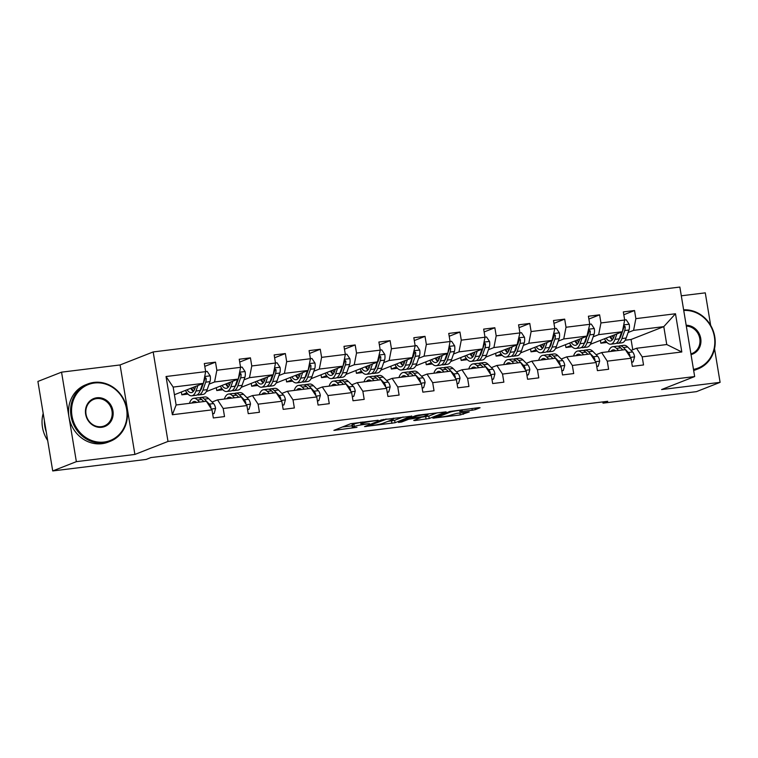 <?xml version="1.0" encoding="UTF-8"?>
<svg xmlns="http://www.w3.org/2000/svg" width="758" height="758" viewBox="0 0 758 758"><rect width="100%" height="100%" fill="white"/><g stroke="black" fill="none" stroke-linecap="round" stroke-linejoin="round"><path stroke-width="1.14" d="M378.147 420.235L350.793 423.684L333.89 430.373L356.971 427.322A7.732 0.73 170.6 0 1 352.309 427.417A7.732 0.73 170.6 0 1 352.906 427.019L354.299 426.479A7.732 0.73 170.6 0 1 364.304 424.442L369.516 423.627L365.602 423.93A7.732 0.73 170.6 0 1 360.941 424.025A7.732 0.73 170.6 0 1 361.547 423.637L362.94 423.087A7.732 0.73 170.6 0 1 372.936 421.05L378.147 420.235M472.272 410.23L475.399 409.595L480.089 407.747L478.819 407.662L449.769 411.49L432.865 418.179L460.248 414.948L469.23 411.964L456.676 413.366L450.745 415.1A6.462 0.606 170.6 0 1 443.648 416.635A6.462 0.606 170.6 0 1 438.484 416.881A6.462 0.606 170.6 0 1 438.986 416.549L449.987 412.229A6.462 0.606 170.6 0 1 457.083 410.703A6.462 0.606 170.6 0 1 462.247 410.448A6.462 0.606 170.6 0 1 461.745 410.779L459.718 411.622L461.177 411.594L472.272 410.23L471.988 408.496M661.573 389.555L720.1 382.345L696.45 391.64L603.008 403.152L607.736 401.295L150.899 457.576L146.161 459.433L52.719 470.945L76.359 461.65L134.896 454.44L168.001 441.44L694.669 376.555L661.573 389.555M411.755 416.17L381.435 419.904L364.541 426.593L395.051 422.737L411.727 415.99M418.729 415.062L446.111 411.84L429.208 418.52L414.986 420.529L413.726 420.434L420.69 417.649L419.231 417.677L408.742 419.221L401.693 421.988L398.481 422.452L415.602 415.697L418.729 415.062M720.1 382.345L714.538 348.727M710.663 325.371L705.281 292.853L681.3 295.8M134.896 454.44L120.077 364.949L61.55 372.159L76.359 461.65M61.55 372.159L37.9 381.445L52.719 470.945M631.063 350.414L636.54 348.263L666.756 344.539L681.812 351.977L642.197 356.857L643.533 364.958L632.343 366.341L630.997 358.24L607.272 361.159L608.617 369.26L597.427 370.643L596.082 362.542L572.356 365.46L573.702 373.561L562.512 374.945L561.166 366.844L537.441 369.762L538.777 377.863L527.587 379.246L526.251 371.145L502.526 374.064L503.862 382.165L492.672 383.548L491.326 375.447L467.601 378.365L468.946 386.466L457.756 387.85L456.411 379.749L432.685 382.667L434.031 390.768L422.841 392.151L421.495 384.05L397.77 386.968L399.106 395.07L387.916 396.453L386.58 388.352L362.855 391.27L364.191 399.371L353.001 400.755L351.665 392.653L327.93 395.572L329.275 403.673L318.085 405.056L316.74 396.955L293.014 399.873L294.36 407.975L283.17 409.358L281.824 401.257L258.099 404.175L259.444 412.276L248.245 413.66L246.909 405.558L223.184 408.477L224.52 416.578L213.33 417.961L211.994 409.86L172.369 414.74L166.04 376.518L205.664 371.638L204.319 363.537L215.509 362.153L216.854 370.264L240.58 367.336L239.234 359.235L250.434 357.852L251.77 365.962L275.495 363.035L274.159 354.934L285.349 353.55L286.685 361.661L310.42 358.733L309.075 350.632L320.264 349.249L321.61 357.359L345.335 354.431L343.99 346.33L355.18 344.947L356.525 353.057L380.251 350.13L378.905 342.029L390.105 340.645L391.441 348.756L415.166 345.828L413.83 337.727L425.02 336.344L426.356 344.454L450.081 341.526L448.745 333.425L459.935 332.042L461.281 340.152L485.006 337.225L483.661 329.124L494.851 327.74L496.196 335.851L519.922 332.923L518.576 324.822L529.776 323.439L531.112 331.549L554.837 328.621L553.501 320.52L564.691 319.137L566.027 327.248L589.752 324.32L588.416 316.219L599.606 314.835L600.952 322.946L624.677 320.018L623.332 311.917L634.522 310.534L635.867 318.644L675.482 313.755L681.812 351.977M636.54 348.263L642.197 356.857M168.001 441.44L153.182 351.939L679.86 287.055L694.669 376.555M593.182 336.808L598.659 334.657L622.384 331.739L590.397 344.303M586.228 339.546L585.489 339.83M571.03 345.515L565.932 347.515L565.459 344.682M572.072 346.757L565.932 347.515M622.384 331.739L624.677 320.018M598.659 334.657L600.952 322.946M596.148 354.716L601.625 352.565L625.35 349.637L630.997 358.24M601.625 352.565L607.272 361.159M558.267 341.109L563.744 338.959L587.469 336.04L555.472 348.604M551.303 343.848L550.573 344.132M536.105 349.817L531.017 351.816L530.543 348.983M537.157 351.058L531.017 351.816M584.219 343.459A15.634 6.282 83 0 0 585.896 340.484L589.752 324.32M563.744 338.959L566.027 327.248M561.233 359.017L566.7 356.866L590.425 353.939L596.082 362.542M566.7 356.866L572.356 365.46M523.352 345.411L528.819 343.26L552.544 340.342L520.557 352.906M516.388 348.149L515.648 348.434M501.19 354.119L496.092 356.118L495.628 353.285M502.232 355.36L496.092 356.118M549.304 347.761A15.634 6.282 83 0 0 550.981 344.786L554.837 328.621M528.819 343.26L531.112 331.549M526.308 363.319L531.784 361.168L555.51 358.24L561.166 366.844M531.784 361.168L537.441 369.762M488.427 349.713L493.903 347.571L517.629 344.644L485.641 357.207M481.472 352.451L480.733 352.735M466.274 358.42L461.177 360.42L460.712 357.587M467.316 359.662L461.177 360.42M514.388 352.063A15.634 6.282 83 0 0 516.065 349.087L519.922 332.923M493.903 347.571L496.196 335.851M491.392 367.621L496.869 365.47L520.594 362.542L526.251 371.145M496.869 365.47L502.526 374.064M453.511 354.014L458.988 351.873L482.713 348.945L450.726 361.509M446.557 356.753L445.818 357.037M431.359 362.722L426.261 364.721L425.788 361.888M432.401 363.963L426.261 364.721M479.463 356.364A15.634 6.282 83 0 0 481.141 353.389L482.694 348.955L485.006 337.225M458.988 351.873L461.281 340.152M456.477 371.922L461.954 369.771L485.679 366.844L491.326 375.447M461.954 369.771L467.601 378.365M418.596 358.316L424.073 356.175L447.798 353.247L415.801 365.811M411.641 361.054L410.902 361.339M396.434 367.024L391.346 369.023L390.872 366.19M397.486 368.265L391.346 369.023M447.798 353.247L450.081 341.526M424.073 356.175L426.356 344.454M421.562 376.224L427.029 374.073L450.754 371.145L456.411 379.749M427.029 374.073L432.685 382.667M383.681 362.618L389.148 360.476L412.873 357.549L380.886 370.112M376.717 365.356L375.977 365.64M361.519 371.325L356.421 373.324L355.957 370.491M362.561 372.566L356.421 373.324M409.633 364.968A15.634 6.282 83 0 0 411.31 361.992L415.166 345.828M389.148 360.476L391.441 348.756M386.637 380.525L392.113 378.375L415.839 375.447L421.495 384.05M392.113 378.375L397.77 386.968M348.756 366.919L354.232 364.778L377.958 361.85L345.97 374.414M341.801 369.658L341.062 369.942M326.603 375.627L321.506 377.626L321.041 374.793M327.646 376.868L321.506 377.626M374.717 369.269A15.634 6.282 83 0 0 376.394 366.294L380.251 350.13M354.232 364.778L356.525 353.057M351.721 384.827L357.198 382.676L380.923 379.749L386.58 388.352M357.198 382.676L362.855 391.27M313.84 371.221L319.317 369.08L343.042 366.152L311.055 378.716M306.886 373.959L306.147 374.244M291.688 379.929L286.59 381.928L286.117 379.095M292.73 381.17L286.59 381.928M339.792 373.571A15.634 6.282 83 0 0 341.47 370.596L343.023 366.161L345.335 354.431M319.317 369.08L321.61 357.359M316.806 389.129L322.283 386.978L346.008 384.05L351.665 392.653M322.283 386.978L327.93 395.572M278.925 375.523L284.402 373.381L308.127 370.454L276.13 383.017M271.97 378.261L271.231 378.545M256.763 384.23L251.675 386.229L251.201 383.396M257.815 385.471L251.675 386.229M304.877 377.872A15.634 6.282 83 0 0 306.554 374.897L308.108 370.463L310.42 358.733M284.402 373.381L286.685 361.661M281.891 393.43L287.358 391.28L311.083 388.352L316.74 396.955M287.358 391.28L293.014 399.873M244.01 379.824L249.477 377.683L273.212 374.755L241.215 387.319M237.046 382.563L236.316 382.847M221.848 388.532L216.76 390.531L216.286 387.698M222.89 389.773L216.76 390.531M273.212 374.755L275.495 363.035M249.477 377.683L251.77 365.962M246.966 397.732L252.442 395.581L276.168 392.653L281.824 401.257M252.442 395.581L258.099 404.175M209.085 384.126L214.561 381.985L238.287 379.057L206.299 391.621M202.13 386.864L201.391 387.149M186.932 392.834L181.835 394.833L181.37 392M187.975 394.075L181.835 394.833M238.287 379.057L240.58 367.336M214.561 381.985L216.854 370.264M212.05 402.034L217.527 399.883L241.252 396.955L246.909 405.558M217.527 399.883L223.184 408.477M166.04 376.518L173.156 387.082L203.371 383.359L174.425 394.729M203.371 383.359L205.664 371.638M120.077 364.949L153.182 351.939M602.8 401.901L603.008 403.152M666.756 344.539L663.79 326.641L633.574 330.355L628.098 332.506M632.759 349.741L631.063 339.489L663.79 326.641L675.482 313.755M173.156 387.082L176.121 404.98L206.337 401.257L211.994 409.86M621.143 335.244L620.404 335.529M605.945 341.214L600.848 343.213L600.383 340.38M631.063 339.489L625.189 340.219M606.987 342.455L600.848 343.213M176.121 404.98L172.369 414.74M633.574 330.355L635.867 318.644M204.793 366.37L215.509 362.153M239.708 362.068L250.434 357.852M274.623 357.767L285.349 353.55M309.539 353.465L320.264 349.249M344.464 349.163L355.18 344.947M379.379 344.862L390.105 340.645M414.294 340.56L425.02 336.344M449.21 336.258L459.935 332.042M484.135 331.957L494.851 327.74M519.05 327.655L529.776 323.439M553.965 323.353L564.691 319.137M588.881 319.052L599.606 314.835M623.806 314.75L634.522 310.534M360.685 422.49A7.732 0.73 170.6 0 0 353.901 424.054L354.299 426.479M352.309 427.417L351.911 425.001A7.732 0.73 170.6 0 1 352.508 424.603L353.901 424.054M342.303 427.01L352.044 425.816M387.783 421.41L394.643 420.311L403.133 416.985M385.68 419.487L368.824 425.693L372.898 425.361A7.732 0.73 170.6 0 0 382.904 423.334L392.928 419.392A7.732 0.73 170.6 0 0 393.525 418.994A7.732 0.73 170.6 0 0 388.863 419.089L385.623 419.136M437.3 412.769L428.81 416.104L429.208 418.52M420.643 417.364L428.81 416.104M427.531 415.005A6.462 0.606 170.6 0 0 428.033 414.673A6.462 0.606 170.6 0 0 422.869 414.929A6.462 0.606 170.6 0 0 415.782 416.455L411.897 417.98L413.167 418.075L423.656 416.53L427.531 415.005M195.659 386.391L194.863 388.655A15.634 6.282 83 0 1 191.357 392.625A15.634 6.282 83 0 1 187.074 389.764M197.895 385.509L195.971 391.024A18.836 7.571 83 0 1 191.746 395.809A18.836 7.571 83 0 1 185.454 390.398M205.655 371.581L207.18 371.392L210.222 375.959A6.528 2.625 83 0 1 209.957 381.644L207.171 389.64A18.836 7.571 83 0 1 202.936 394.425L198.691 394.956A18.836 7.571 -97 0 0 202.917 390.162L205.702 382.165A6.528 2.625 -97 0 0 206.157 378.337L204.613 377.02M200.311 390.578A15.634 6.282 83 0 1 200.216 390.522A18.836 7.571 83 0 1 196 395.278L191.746 395.809M190.76 388.314A15.634 6.282 -97 0 0 193.366 391.441M191.651 387.963A18.836 7.571 -97 0 0 193.442 391.355M197.307 394.814A18.836 7.571 -97 0 0 198.691 394.956M203.352 383.368L201.808 387.802A15.634 6.282 83 0 1 200.121 390.777M194.503 389.574A15.634 6.282 83 0 1 193.119 387.385M202.613 383.652L200.226 390.493L195.971 391.024M206.157 378.337L204.793 378.877A3.326 1.336 83 0 1 204.594 379.796L203.4 383.235M212.619 413.669L214.154 413.48L215.585 408.373A6.528 2.625 -97 0 0 213.585 403.578L208.649 398.613A18.836 7.571 -97 0 0 204.944 396.946L200.69 397.467A18.836 7.571 -97 0 0 199.382 397.931M199.553 402.091L197.459 399.987A18.836 7.571 -97 0 0 193.745 398.32A18.836 7.571 -97 0 0 189.443 403.341M196.739 402.441A15.634 6.282 -97 0 0 194.143 401.503A15.634 6.282 -97 0 0 191.85 403.048M212.676 414.001L214.154 413.48M210.828 408.088L210.913 407.122A6.528 2.625 -97 0 0 209.341 404.099L204.395 399.134A18.836 7.571 -97 0 0 200.69 397.467M193.745 398.32L197.999 397.798A18.836 7.571 83 0 1 201.713 399.466L203.807 401.569M94.409 383.017A30.045 27.364 68.6 0 0 71.991 415.896A30.045 27.364 68.6 0 0 104.187 442.037A30.045 27.364 68.6 0 0 126.605 409.168A30.045 27.364 68.6 0 0 94.409 383.017M104.017 442.88A30.784 28.037 -111.4 0 1 71.792 419.534A30.784 28.037 -111.4 0 1 87.757 383.984A30.784 28.037 -111.4 0 1 94.011 382.402A30.784 28.037 -111.4 0 1 126.235 405.748A30.784 28.037 -111.4 0 1 110.27 441.298A30.784 28.037 -111.4 0 1 104.017 442.88M96.853 397.77A15.018 13.682 -111.4 0 1 112.951 410.845A15.018 13.682 -111.4 0 1 101.743 427.285A15.018 13.682 -111.4 0 1 85.645 414.209A15.018 13.682 -111.4 0 1 96.853 397.77M101.335 426.669A14.288 13.009 68.6 0 0 104.234 425.939A14.288 13.009 68.6 0 0 111.644 409.443A14.288 13.009 68.6 0 0 96.692 398.613A14.288 13.009 68.6 0 0 93.793 399.343A14.288 13.009 68.6 0 0 86.384 415.839A14.288 13.009 68.6 0 0 101.335 426.669M47.678 440.483A30.784 28.037 -111.4 0 1 43.187 413.404M46.266 431.975A30.784 28.037 -111.4 0 1 44.39 420.662M110.27 441.298L108.186 442.113A30.784 28.037 -111.4 0 1 101.942 443.695A30.784 28.037 -111.4 0 1 69.717 420.349A30.784 28.037 -111.4 0 1 85.682 384.808L87.757 383.984M686.18 325.267A15.018 13.682 -111.4 0 1 700.733 338.438A15.018 13.682 -111.4 0 1 691.04 354.592M690.917 353.891A14.288 13.009 68.6 0 0 692.016 353.522A14.288 13.009 68.6 0 0 699.662 338.011A14.288 13.009 68.6 0 0 686.322 326.111M683.631 309.832A30.784 28.037 -111.4 0 1 714.263 334.306A30.784 28.037 -111.4 0 1 698.052 368.881L695.967 369.696A30.784 28.037 -111.4 0 1 693.665 370.482M698.052 368.881A30.784 28.037 -111.4 0 1 693.617 370.179M693.485 369.392A30.045 27.364 68.6 0 0 714.387 336.751A30.045 27.364 68.6 0 0 683.735 310.467M230.574 382.089L229.778 384.353A15.634 6.282 83 0 1 226.272 388.323A15.634 6.282 83 0 1 221.99 385.462M232.81 381.208L230.896 386.722A18.836 7.571 83 0 1 226.661 391.507A18.836 7.571 83 0 1 220.37 386.097M240.57 367.279L242.096 367.09L245.137 371.657A6.528 2.625 83 0 1 244.872 377.342L242.086 385.339A18.836 7.571 83 0 1 237.86 390.124L233.606 390.654A18.836 7.571 -97 0 0 237.832 385.86L240.618 377.863A6.528 2.625 -97 0 0 241.072 374.035L239.528 372.718M235.226 386.277A15.634 6.282 83 0 1 235.141 386.22A18.836 7.571 83 0 1 230.915 390.976L226.661 391.507M225.676 384.012A15.634 6.282 -97 0 0 228.281 387.139M226.566 383.662A18.836 7.571 -97 0 0 228.357 387.054M232.223 390.512A18.836 7.571 -97 0 0 233.606 390.654M238.268 379.066L236.723 383.501A15.634 6.282 83 0 1 235.046 386.476M229.418 385.272A15.634 6.282 83 0 1 228.035 383.084M237.529 379.351L235.141 386.192L230.896 386.722M241.072 374.035L239.708 374.575A3.326 1.336 83 0 1 239.509 375.494L238.315 378.934M265.489 377.787L264.703 380.052A15.634 6.282 83 0 1 261.188 384.022A15.634 6.282 83 0 1 256.915 381.16M267.735 376.906L265.812 382.42A18.836 7.571 83 0 1 261.586 387.205A18.836 7.571 83 0 1 255.285 381.795M275.486 362.978L277.021 362.788L280.053 367.355A6.528 2.625 83 0 1 279.797 373.04L277.002 381.037A18.836 7.571 83 0 1 272.776 385.822L268.522 386.353A18.836 7.571 -97 0 0 272.747 381.558L275.542 373.561A6.528 2.625 -97 0 0 275.988 369.733L274.443 368.416M272.444 375.049L270.066 381.89A18.836 7.571 83 0 1 265.84 386.675L261.586 387.205M260.591 379.711A15.634 6.282 -97 0 0 263.206 382.837M261.482 379.36A18.836 7.571 -97 0 0 263.272 382.752M267.138 386.21A18.836 7.571 -97 0 0 268.522 386.353M273.183 374.765L271.639 379.199A15.634 6.282 83 0 1 269.962 382.174M264.334 380.971A15.634 6.282 83 0 1 262.95 378.782M275.988 369.733L274.623 370.274A3.326 1.336 83 0 1 274.434 371.193L273.231 374.632M247.534 409.367L249.069 409.178L250.51 404.071A6.528 2.625 -97 0 0 248.51 399.276L243.564 394.312A18.836 7.571 -97 0 0 239.86 392.644L235.605 393.165A18.836 7.571 -97 0 0 234.298 393.629M234.468 397.789L232.374 395.685A18.836 7.571 -97 0 0 228.67 394.018A18.836 7.571 -97 0 0 224.359 399.04M231.654 398.139A15.634 6.282 -97 0 0 229.058 397.201A15.634 6.282 -97 0 0 226.765 398.746M247.591 409.699L249.069 409.178M245.744 403.787L245.838 402.82A6.528 2.625 -97 0 0 244.256 399.798L239.32 394.833A18.836 7.571 -97 0 0 235.605 393.165M228.67 394.018L232.914 393.497A18.836 7.571 83 0 1 236.629 395.164L238.723 397.268M282.459 405.066L283.985 404.876L285.425 399.769A6.528 2.625 -97 0 0 283.426 394.975L278.489 390.01A18.836 7.571 -97 0 0 274.775 388.342L270.521 388.863A18.836 7.571 -97 0 0 269.213 389.328M269.384 393.487L267.299 391.384A18.836 7.571 -97 0 0 263.585 389.716A18.836 7.571 -97 0 0 259.274 394.738M266.57 393.838A15.634 6.282 -97 0 0 263.974 392.9A15.634 6.282 -97 0 0 261.681 394.444M282.507 405.397L283.985 404.876M280.668 399.485L280.754 398.519A6.528 2.625 -97 0 0 279.171 395.496L274.235 390.531A18.836 7.571 -97 0 0 270.521 388.863M263.585 389.716L267.839 389.195A18.836 7.571 83 0 1 271.544 390.863L273.638 392.966M300.405 373.486L299.618 375.75A15.634 6.282 83 0 1 296.113 379.72A15.634 6.282 83 0 1 291.83 376.859M302.65 372.604L300.727 378.119A18.836 7.571 83 0 1 296.501 382.904A18.836 7.571 83 0 1 290.2 377.493M310.41 358.676L311.936 358.487L314.977 363.054A6.528 2.625 83 0 1 314.712 368.739L311.917 376.735A18.836 7.571 83 0 1 307.691 381.52L303.437 382.051A18.836 7.571 -97 0 0 307.663 377.257L310.458 369.26A6.528 2.625 -97 0 0 310.903 365.432L309.359 364.115M307.369 370.747L304.981 377.588A18.836 7.571 83 0 1 300.755 382.373L296.501 382.904M295.516 375.409A15.634 6.282 -97 0 0 298.121 378.536M296.397 375.058A18.836 7.571 -97 0 0 298.188 378.45M302.063 381.909A18.836 7.571 -97 0 0 303.437 382.051M299.258 376.669A15.634 6.282 83 0 1 297.875 374.48M310.903 365.432L309.548 365.972A3.326 1.336 83 0 1 309.349 366.891L308.146 370.33M317.375 400.764L318.9 400.575L320.34 395.468A6.528 2.625 -97 0 0 318.341 390.673L313.405 385.708A18.836 7.571 -97 0 0 309.69 384.041L305.436 384.562A18.836 7.571 -97 0 0 304.138 385.026M304.309 389.186L302.215 387.082A18.836 7.571 -97 0 0 298.5 385.415A18.836 7.571 -97 0 0 294.199 390.436M301.495 389.536A15.634 6.282 -97 0 0 298.889 388.598A15.634 6.282 -97 0 0 296.596 390.143M317.431 401.096L318.9 400.575M315.584 395.183L315.669 394.217A6.528 2.625 -97 0 0 314.087 391.194L309.15 386.229A18.836 7.571 -97 0 0 305.436 384.562M298.5 385.415L302.755 384.893A18.836 7.571 83 0 1 306.469 386.561L308.563 388.664M335.33 369.184L334.534 371.448A15.634 6.282 83 0 1 331.028 375.418A15.634 6.282 83 0 1 326.745 372.557M337.566 368.303L335.642 373.817A18.836 7.571 83 0 1 331.417 378.602A18.836 7.571 83 0 1 325.116 373.192M345.326 354.374L346.851 354.185L349.893 358.752A6.528 2.625 83 0 1 349.627 364.437L346.832 372.434A18.836 7.571 83 0 1 342.607 377.219L338.362 377.749A18.836 7.571 -97 0 0 342.588 372.955L345.373 364.958A6.528 2.625 -97 0 0 345.819 361.13L344.284 359.813M342.284 366.446L339.897 373.287A18.836 7.571 83 0 1 335.671 378.071L331.417 378.602M330.431 371.107A15.634 6.282 -97 0 0 333.037 374.234M331.322 370.757A18.836 7.571 -97 0 0 333.113 374.149M336.978 377.607A18.836 7.571 -97 0 0 338.362 377.749M334.174 372.368A15.634 6.282 83 0 1 332.79 370.179M345.819 361.13L344.464 361.67A3.326 1.336 83 0 1 344.265 362.589L343.061 366.029M352.29 396.462L353.825 396.273L355.256 391.166A6.528 2.625 -97 0 0 353.256 386.372L348.32 381.407A18.836 7.571 -97 0 0 344.606 379.739L340.361 380.26A18.836 7.571 -97 0 0 339.053 380.724M339.224 384.884L337.13 382.781A18.836 7.571 -97 0 0 333.416 381.113A18.836 7.571 -97 0 0 329.114 386.135M336.41 385.235A15.634 6.282 -97 0 0 333.814 384.297A15.634 6.282 -97 0 0 331.521 385.841M352.347 396.794L353.825 396.273M350.499 390.882L350.584 389.915A6.528 2.625 -97 0 0 349.002 386.893L344.066 381.928A18.836 7.571 -97 0 0 340.361 380.26M333.416 381.113L337.67 380.592A18.836 7.571 83 0 1 341.384 382.259L343.478 384.363M370.245 364.882L369.449 367.147A15.634 6.282 83 0 1 365.943 371.117A15.634 6.282 83 0 1 361.661 368.255M372.481 364.001L370.567 369.516A18.836 7.571 83 0 1 366.332 374.3A18.836 7.571 83 0 1 360.041 368.89M380.241 350.073L381.767 349.883L384.808 354.45A6.528 2.625 83 0 1 384.543 360.135L381.757 368.132A18.836 7.571 83 0 1 377.531 372.917L373.277 373.448A18.836 7.571 -97 0 0 377.503 368.653L380.289 360.656A6.528 2.625 -97 0 0 380.743 356.829L379.199 355.511M374.897 369.07A15.634 6.282 83 0 1 374.812 369.013A18.836 7.571 83 0 1 370.586 373.77L366.332 374.3M365.347 366.806A15.634 6.282 -97 0 0 367.952 369.932M366.237 366.455A18.836 7.571 -97 0 0 368.028 369.847M371.894 373.306A18.836 7.571 -97 0 0 373.277 373.448M369.089 368.066A15.634 6.282 83 0 1 367.706 365.877M377.2 362.144L374.812 368.985L370.567 369.516M380.743 356.829L379.379 357.369A3.326 1.336 83 0 1 379.18 358.288L377.986 361.727M387.205 392.161L388.74 391.971L390.171 386.864A6.528 2.625 -97 0 0 388.181 382.07L383.235 377.105A18.836 7.571 -97 0 0 379.531 375.437L375.276 375.959A18.836 7.571 -97 0 0 373.969 376.423M374.139 380.582L372.045 378.479A18.836 7.571 -97 0 0 368.341 376.811A18.836 7.571 -97 0 0 364.029 381.833M371.325 380.933A15.634 6.282 -97 0 0 368.729 379.985A15.634 6.282 -97 0 0 366.436 381.539M387.262 392.492L388.74 391.971M385.415 386.58L385.509 385.614A6.528 2.625 -97 0 0 383.927 382.591L378.991 377.626A18.836 7.571 -97 0 0 375.276 375.959M368.341 376.811L372.585 376.29A18.836 7.571 83 0 1 376.3 377.958L378.394 380.061M405.16 360.581L404.374 362.845A15.634 6.282 83 0 1 400.859 366.815A15.634 6.282 83 0 1 396.586 363.954M407.406 359.699L405.483 365.214A18.836 7.571 83 0 1 401.257 369.999A18.836 7.571 83 0 1 394.956 364.589M415.157 345.771L416.692 345.582L419.724 350.149A6.528 2.625 83 0 1 419.468 355.834L416.673 363.831A18.836 7.571 83 0 1 412.447 368.615L408.192 369.146A18.836 7.571 -97 0 0 412.418 364.352L415.213 356.355A6.528 2.625 -97 0 0 415.659 352.527L414.114 351.21M409.813 364.769A15.634 6.282 83 0 1 409.727 364.712A18.836 7.571 83 0 1 405.511 369.468L401.257 369.999M400.262 362.504A15.634 6.282 -97 0 0 402.877 365.631M401.153 362.153A18.836 7.571 -97 0 0 402.943 365.546M406.809 369.004A18.836 7.571 -97 0 0 408.192 369.146M404.005 363.764A15.634 6.282 83 0 1 402.621 361.575M412.115 357.842L409.737 364.683L405.483 365.214M415.659 352.527L414.294 353.067A3.326 1.336 83 0 1 414.105 353.986L412.902 357.425M422.13 387.859L423.656 387.67L425.096 382.563A6.528 2.625 -97 0 0 423.097 377.768L418.16 372.803A18.836 7.571 -97 0 0 414.446 371.136L410.192 371.657A18.836 7.571 -97 0 0 408.884 372.121M409.055 376.281L406.961 374.177A18.836 7.571 -97 0 0 403.256 372.51A18.836 7.571 -97 0 0 398.945 377.531M406.241 376.631A15.634 6.282 -97 0 0 403.644 375.684A15.634 6.282 -97 0 0 401.352 377.238M422.178 388.191L423.656 387.67M420.33 382.278L420.425 381.312A6.528 2.625 -97 0 0 418.842 378.289L413.906 373.324A18.836 7.571 -97 0 0 410.192 371.657M403.256 372.51L407.51 371.989A18.836 7.571 83 0 1 411.215 373.656L413.309 375.76M440.076 356.279L439.289 358.543A15.634 6.282 83 0 1 435.784 362.514A15.634 6.282 83 0 1 431.501 359.652M442.321 355.398L440.398 360.912A18.836 7.571 83 0 1 436.172 365.697A18.836 7.571 83 0 1 429.871 360.287M450.072 341.47L451.607 341.28L454.648 345.847A6.528 2.625 83 0 1 454.383 351.532L451.588 359.529A18.836 7.571 83 0 1 447.362 364.314L443.108 364.844A18.836 7.571 -97 0 0 447.334 360.05L450.129 352.053A6.528 2.625 -97 0 0 450.574 348.225L449.03 346.908M447.04 353.541L444.652 360.382A18.836 7.571 83 0 1 440.426 365.166L436.172 365.697M435.177 358.202A15.634 6.282 -97 0 0 437.792 361.329M436.068 357.852A18.836 7.571 -97 0 0 437.859 361.244M441.734 364.702A18.836 7.571 -97 0 0 443.108 364.844M447.77 353.256L446.225 357.691A15.634 6.282 83 0 1 444.548 360.666M438.929 359.463A15.634 6.282 83 0 1 437.546 357.274M450.574 348.225L449.219 348.765A3.326 1.336 83 0 1 449.02 349.684L447.817 353.124M457.046 383.557L458.571 383.368L460.011 378.261A6.528 2.625 -97 0 0 458.012 373.467L453.076 368.502A18.836 7.571 -97 0 0 449.361 366.834L445.107 367.355A18.836 7.571 -97 0 0 443.8 367.82M443.98 371.979L441.886 369.876A18.836 7.571 -97 0 0 438.171 368.208A18.836 7.571 -97 0 0 433.87 373.23M441.165 372.33A15.634 6.282 -97 0 0 438.56 371.382A15.634 6.282 -97 0 0 436.267 372.936M457.102 383.889L458.571 383.368M455.255 377.977L455.34 377.01A6.528 2.625 -97 0 0 453.758 373.988L448.821 369.023A18.836 7.571 -97 0 0 445.107 367.355M438.171 368.208L442.426 367.687A18.836 7.571 83 0 1 446.14 369.354L448.234 371.458M475.001 351.977L474.205 354.242A15.634 6.282 83 0 1 470.699 358.212A15.634 6.282 83 0 1 466.416 355.35M477.237 351.096L475.313 356.611A18.836 7.571 83 0 1 471.088 361.395A18.836 7.571 83 0 1 464.787 355.985M484.997 337.168L486.522 336.978L489.564 341.545A6.528 2.625 83 0 1 489.298 347.23L486.503 355.227A18.836 7.571 83 0 1 482.278 360.012L478.023 360.543A18.836 7.571 -97 0 0 482.259 355.748L485.044 347.751A6.528 2.625 -97 0 0 485.49 343.924L483.955 342.607M481.955 349.239L479.568 356.08A18.836 7.571 83 0 1 475.342 360.865L471.088 361.395M470.102 353.901A15.634 6.282 -97 0 0 472.708 357.027M470.993 353.55A18.836 7.571 -97 0 0 472.774 356.942M476.649 360.401A18.836 7.571 -97 0 0 478.023 360.543M473.845 355.161A15.634 6.282 83 0 1 472.461 352.972M485.49 343.924L484.135 344.464A3.326 1.336 83 0 1 483.936 345.383L482.732 348.822M491.961 379.256L493.496 379.066L494.927 373.959A6.528 2.625 -97 0 0 492.927 369.165L487.991 364.2A18.836 7.571 -97 0 0 484.277 362.532L480.032 363.054A18.836 7.571 -97 0 0 478.724 363.518M478.895 367.677L476.801 365.574A18.836 7.571 -97 0 0 473.087 363.906A18.836 7.571 -97 0 0 468.785 368.928M476.081 368.028A15.634 6.282 -97 0 0 473.485 367.08A15.634 6.282 -97 0 0 471.192 368.634M492.018 379.587L493.496 379.066M490.17 373.675L490.255 372.709A6.528 2.625 -97 0 0 488.673 369.686L483.737 364.721A18.836 7.571 -97 0 0 480.032 363.054M473.087 363.906L477.341 363.385A18.836 7.571 83 0 1 481.055 365.053L483.149 367.156M509.916 347.676L509.12 349.94A15.634 6.282 83 0 1 505.614 353.91A15.634 6.282 83 0 1 501.332 351.049M512.152 346.794L510.229 352.309A18.836 7.571 83 0 1 506.003 357.094A18.836 7.571 83 0 1 499.712 351.684M519.912 332.866L521.438 332.677L524.479 337.244A6.528 2.625 83 0 1 524.214 342.929L521.428 350.926A18.836 7.571 83 0 1 517.202 355.71L512.948 356.241A18.836 7.571 -97 0 0 517.174 351.447L519.96 343.45A6.528 2.625 -97 0 0 520.414 339.622L518.87 338.305M516.871 344.937L514.483 351.778A18.836 7.571 83 0 1 510.257 356.563L506.003 357.094M505.017 349.599A15.634 6.282 -97 0 0 507.623 352.726M505.908 349.249A18.836 7.571 -97 0 0 507.699 352.641M511.565 356.099A18.836 7.571 -97 0 0 512.948 356.241M508.76 350.859A15.634 6.282 83 0 1 507.377 348.671M520.414 339.622L519.05 340.162A3.326 1.336 83 0 1 518.851 341.081L517.657 344.52M526.876 374.954L528.411 374.765L529.842 369.658A6.528 2.625 -97 0 0 527.843 364.863L522.906 359.898A18.836 7.571 -97 0 0 519.202 358.231L514.947 358.752A18.836 7.571 -97 0 0 513.64 359.216M513.81 363.376L511.716 361.272A18.836 7.571 -97 0 0 508.002 359.605A18.836 7.571 -97 0 0 503.7 364.626M510.996 363.726A15.634 6.282 -97 0 0 508.4 362.779A15.634 6.282 -97 0 0 506.107 364.333M526.933 375.286L528.411 374.765M525.086 369.373L525.18 368.407A6.528 2.625 -97 0 0 523.598 365.384L518.652 360.42A18.836 7.571 -97 0 0 514.947 358.752M508.002 359.605L512.256 359.084A18.836 7.571 83 0 1 515.971 360.751L518.065 362.855M544.831 343.374L544.045 345.639A15.634 6.282 83 0 1 540.53 349.609A15.634 6.282 83 0 1 536.257 346.747M547.077 342.493L545.154 348.007A18.836 7.571 83 0 1 540.928 352.792A18.836 7.571 83 0 1 534.627 347.382M554.828 328.565L556.363 328.375L559.395 332.942A6.528 2.625 83 0 1 559.129 338.627L556.344 346.624A18.836 7.571 83 0 1 552.118 351.409L547.863 351.939A18.836 7.571 -97 0 0 552.089 347.145L554.884 339.148A6.528 2.625 -97 0 0 555.33 335.32L553.785 334.003M549.484 347.562A15.634 6.282 83 0 1 549.398 347.505A18.836 7.571 83 0 1 545.173 352.262L540.928 352.792M539.933 345.297A15.634 6.282 -97 0 0 542.548 348.424M540.824 344.947A18.836 7.571 -97 0 0 542.614 348.339M546.48 351.797A18.836 7.571 -97 0 0 547.863 351.939M543.675 346.558A15.634 6.282 83 0 1 542.292 344.369M551.786 340.636L549.408 347.477L545.154 348.007M555.33 335.32L553.965 335.86A3.326 1.336 83 0 1 553.776 336.779L552.573 340.219M561.801 370.653L563.327 370.463L564.767 365.356A6.528 2.625 -97 0 0 562.768 360.562L557.831 355.597A18.836 7.571 -97 0 0 554.117 353.929L549.863 354.45A18.836 7.571 -97 0 0 548.555 354.915M548.726 359.074L546.632 356.971A18.836 7.571 -97 0 0 542.927 355.303A18.836 7.571 -97 0 0 538.616 360.325M545.912 359.425A15.634 6.282 -97 0 0 543.315 358.477A15.634 6.282 -97 0 0 541.023 360.031M561.849 370.984L563.327 370.463M560.001 365.072L560.096 364.105A6.528 2.625 -97 0 0 558.513 361.083L553.577 356.118A18.836 7.571 -97 0 0 549.863 354.45M542.927 355.303L547.181 354.782A18.836 7.571 83 0 1 550.886 356.45L552.98 358.553M579.747 339.072L578.96 341.337A15.634 6.282 83 0 1 575.455 345.307A15.634 6.282 83 0 1 571.172 342.445M581.992 338.191L580.069 343.706A18.836 7.571 83 0 1 575.843 348.49A18.836 7.571 83 0 1 569.542 343.08M589.743 324.263L591.278 324.073L594.319 328.64A6.528 2.625 83 0 1 594.054 334.325L591.259 342.322A18.836 7.571 83 0 1 587.033 347.107L582.779 347.638A18.836 7.571 -97 0 0 587.005 342.843L589.8 334.846A6.528 2.625 -97 0 0 590.245 331.019L588.701 329.702M584.399 343.26A15.634 6.282 83 0 1 584.314 343.203A18.836 7.571 83 0 1 580.097 347.96L575.843 348.49M574.848 340.996A15.634 6.282 -97 0 0 577.463 344.123M575.739 340.645A18.836 7.571 -97 0 0 577.53 344.037M581.405 347.496A18.836 7.571 -97 0 0 582.779 347.638M578.6 342.256A15.634 6.282 83 0 1 577.217 340.067M586.711 336.334L584.323 343.175L580.069 343.706M590.245 331.019L588.881 331.559A3.326 1.336 83 0 1 588.691 332.478L587.488 335.917M596.717 366.351L598.242 366.161L599.682 361.054A6.528 2.625 -97 0 0 597.683 356.26L592.747 351.295A18.836 7.571 -97 0 0 589.032 349.627L584.778 350.149A18.836 7.571 -97 0 0 583.471 350.613M583.651 354.772L581.557 352.669A18.836 7.571 -97 0 0 577.842 351.001A18.836 7.571 -97 0 0 573.531 356.023M580.836 355.123A15.634 6.282 -97 0 0 578.231 354.175A15.634 6.282 -97 0 0 575.938 355.729M596.764 366.683L598.242 366.161M594.926 360.77L595.011 359.804A6.528 2.625 -97 0 0 593.429 356.781L588.492 351.816A18.836 7.571 -97 0 0 584.778 350.149M577.842 351.001L582.097 350.48A18.836 7.571 83 0 1 585.801 352.148L587.895 354.251M614.672 334.771L613.876 337.035A15.634 6.282 83 0 1 610.37 341.005A15.634 6.282 83 0 1 606.087 338.144M616.908 333.89L614.984 339.404A18.836 7.571 83 0 1 610.759 344.189A18.836 7.571 83 0 1 604.458 338.779M624.668 319.961L626.193 319.772L629.235 324.339A6.528 2.625 83 0 1 628.969 330.024L626.174 338.021A18.836 7.571 83 0 1 621.948 342.805L617.694 343.336A18.836 7.571 -97 0 0 621.93 338.542L624.715 330.545A6.528 2.625 -97 0 0 625.16 326.717L623.626 325.4M621.626 332.032L619.239 338.873A18.836 7.571 83 0 1 615.013 343.658L610.759 344.189M609.773 336.694A15.634 6.282 -97 0 0 612.379 339.821M610.654 336.344A18.836 7.571 -97 0 0 612.445 339.736M616.32 343.194A18.836 7.571 -97 0 0 617.694 343.336M622.365 331.748L620.811 336.182A15.634 6.282 83 0 1 619.134 339.158M613.516 337.954A15.634 6.282 83 0 1 612.132 335.766M625.16 326.717L623.806 327.257A3.326 1.336 83 0 1 623.607 328.176L622.403 331.616M631.632 362.049L633.157 361.86L634.598 356.753A6.528 2.625 -97 0 0 632.598 351.958L627.662 346.993A18.836 7.571 -97 0 0 623.948 345.326L619.703 345.847A18.836 7.571 -97 0 0 618.395 346.311M618.566 350.471L616.472 348.367A18.836 7.571 -97 0 0 612.758 346.7A18.836 7.571 -97 0 0 608.456 351.721M615.752 350.821A15.634 6.282 -97 0 0 613.146 349.874A15.634 6.282 -97 0 0 610.863 351.428M631.689 362.381L633.157 361.86M629.841 356.468L629.926 355.502A6.528 2.625 -97 0 0 628.344 352.479L623.408 347.515A18.836 7.571 -97 0 0 619.703 345.847M612.758 346.7L617.012 346.179A18.836 7.571 83 0 1 620.726 347.846L622.82 349.95M362.75 421.96L362.94 423.087M361.301 422.14L361.547 423.637M352.508 424.603L352.906 427.019M335.254 429.786L335.349 430.336M394.643 420.311L395.051 422.737M391.516 420.946L391.924 423.371M365.906 426.005L366 426.565M383.415 419.439L383.491 419.923M368.691 424.906L368.824 425.693M425.683 416.739L426.081 419.165M414.901 419.97L414.986 420.529M408.619 418.444L408.742 419.221M401.56 421.211L401.693 421.988M415.649 415.678L415.782 416.455M411.774 417.203L411.897 417.98M461.082 411.035L461.177 411.594M449.864 411.452L449.987 412.229M438.854 415.772L438.986 416.549M463.091 412.57L463.375 414.313M459.916 412.968L460.248 414.948M434.23 417.592L434.325 418.141M475.152 408.107L475.399 409.595M210.146 375.845L204.707 376.508M207.171 389.64L202.917 390.162M209.957 381.644L205.702 382.165M211.425 409.007L215.556 408.496M204.395 399.134L208.649 398.613M197.459 399.987L201.713 399.466M209.341 404.099L213.585 403.578M210.345 407.349L210.913 407.122M245.061 371.543L239.632 372.206M242.086 385.339L237.832 385.86M244.872 377.342L240.618 377.863M279.977 367.242L274.548 367.905M270.066 381.89L265.812 382.42M277.002 381.037L272.747 381.558M279.797 373.04L275.542 373.561M246.35 404.706L250.472 404.194M239.32 394.833L243.564 394.312M232.374 395.685L236.629 395.164M244.256 399.798L248.51 399.276M245.26 403.048L245.838 402.82M281.265 400.404L285.387 399.892M274.235 390.531L278.489 390.01M267.299 391.384L271.544 390.863M279.171 395.496L283.426 394.975M280.176 398.746L280.754 398.519M314.902 362.94L309.463 363.603M304.981 377.588L300.727 378.119M311.917 376.735L307.663 377.257M314.712 368.739L310.458 369.26M316.181 396.102L320.302 395.591M309.15 386.229L313.405 385.708M302.215 387.082L306.469 386.561M314.087 391.194L318.341 390.673M315.091 394.444L315.669 394.217M349.817 358.638L344.378 359.301M339.897 373.287L335.642 373.817M346.832 372.434L342.588 372.955M349.627 364.437L345.373 364.958M351.096 391.801L355.218 391.289M344.066 381.928L348.32 381.407M337.13 382.781L341.384 382.259M349.002 386.893L353.256 386.372M350.016 390.143L350.584 389.915M384.732 354.337L379.294 355M381.757 368.132L377.503 368.653M384.543 360.135L380.289 360.656M386.021 387.499L390.143 386.987M378.991 377.626L383.235 377.105M372.045 378.479L376.3 377.958M383.927 382.591L388.181 382.07M384.931 385.841L385.509 385.614M419.648 350.035L414.219 350.698M416.673 363.831L412.418 364.352M419.468 355.834L415.213 356.355M420.936 383.197L425.058 382.686M413.906 373.324L418.16 372.803M406.961 374.177L411.215 373.656M418.842 378.289L423.097 377.768M419.847 381.539L420.425 381.312M454.573 345.733L449.134 346.397M444.652 360.382L440.398 360.912M451.588 359.529L447.334 360.05M454.383 351.532L450.129 352.053M455.852 378.896L459.973 378.384M448.821 369.023L453.076 368.502M441.886 369.876L446.14 369.354M453.758 373.988L458.012 373.467M454.762 377.238L455.34 377.01M489.488 341.432L484.049 342.095M479.568 356.08L475.313 356.611M486.503 355.227L482.259 355.748M489.298 347.23L485.044 347.751M490.767 374.594L494.889 374.082M483.737 364.721L487.991 364.2M476.801 365.574L481.055 365.053M488.673 369.686L492.927 369.165M489.687 372.936L490.255 372.709M524.403 337.13L518.965 337.793M514.483 351.778L510.229 352.309M521.428 350.926L517.174 351.447M524.214 342.929L519.96 343.45M525.692 370.292L529.814 369.781M518.652 360.42L522.906 359.898M511.716 361.272L515.971 360.751M523.598 365.384L527.843 364.863M524.602 368.634L525.18 368.407M559.319 332.828L553.89 333.492M556.344 346.624L552.089 347.145M559.129 338.627L554.884 339.148M560.607 365.991L564.729 365.479M553.577 356.118L557.831 355.597M546.632 356.971L550.886 356.45M558.513 361.083L562.768 360.562M559.518 364.333L560.096 364.105M594.244 328.527L588.805 329.19M591.259 342.322L587.005 342.843M594.054 334.325L589.8 334.846M595.523 361.689L599.644 361.178M588.492 351.816L592.747 351.295M581.557 352.669L585.801 352.148M593.429 356.781L597.683 356.26M594.433 360.031L595.011 359.804M629.159 324.225L623.72 324.888M619.239 338.873L614.984 339.404M626.174 338.021L621.93 338.542M628.969 330.024L624.715 330.545M630.438 357.388L634.56 356.876M623.408 347.515L627.662 346.993M616.472 348.367L620.726 347.846M628.344 352.479L632.598 351.958M629.358 355.729L629.926 355.502M360.647 422.215L360.941 424.025M368.559 424.963L368.691 425.778M393.393 418.179L393.525 418.994M420.605 417.156L420.69 417.649M427.91 413.925L428.033 414.673M411.575 417.279L411.717 418.103M462.124 409.718L462.247 410.448M438.332 415.981L438.484 416.881"/></g></svg>
